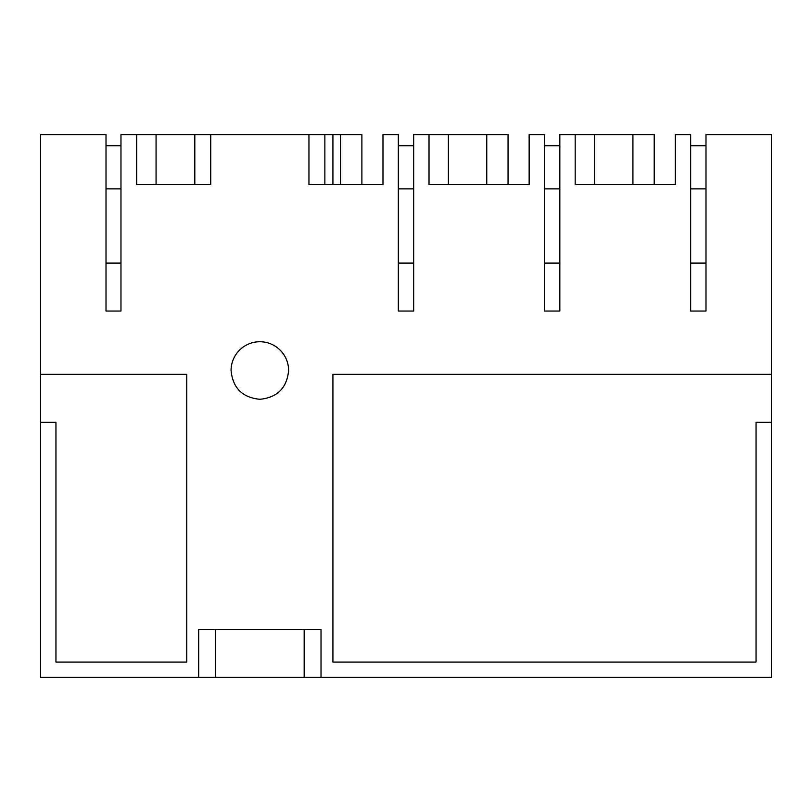 <?xml version="1.0" encoding="UTF-8"?>
<svg xmlns="http://www.w3.org/2000/svg" width="812" height="812" viewBox="0 0 812 812"><rect width="100%" height="100%" fill="white"/><g stroke="black" fill="none" stroke-linecap="round" stroke-linejoin="round"><path stroke-width="1.22" d="M771.4 422.301L756.053 422.301L756.053 662.064L332.92 662.064L332.92 374.352L771.4 374.352L771.4 677.411L321.014 677.411L321.014 629.462L198.666 629.462L198.666 677.411L321.014 677.411M198.666 677.411L40.6 677.411L40.6 422.301L55.947 422.301L55.947 662.064L186.76 662.064L186.76 374.352L40.6 374.352L40.6 422.301M40.6 374.352L40.6 134.589L106.007 134.589L106.007 311.057L120.968 311.057L120.968 134.589L136.7 134.589L136.7 184.456L210.734 184.456L194.819 184.456L194.819 134.589L136.7 134.589M486.753 134.589L486.753 184.456L508.048 184.456L508.048 134.589L413.673 134.589L413.673 311.057L398.327 311.057L398.327 134.589L382.98 134.589L382.98 184.456L308.946 184.456L324.861 184.456L324.861 134.589L324.861 184.456L340.593 184.456L340.593 134.589L340.593 184.456L361.888 184.456L361.888 134.589L194.819 134.589L194.819 184.456L156.066 184.456L156.066 134.589M594.546 134.589L594.546 184.456L632.913 184.456L632.913 134.589L632.913 184.456L654.208 184.456L654.208 134.589L559.833 134.589L559.833 311.057L559.833 263.098L544.487 263.098M575.18 134.589L575.18 184.456L675.3 184.456L675.3 134.589L690.647 134.589L690.647 311.057L705.993 311.057L705.993 134.589L771.4 134.589L771.4 374.352M231.065 370.516C232.78 387.984 242.372 397.575 259.84 399.291C277.308 397.575 286.9 387.984 288.615 370.516A28.775 28.775 -90 0 0 259.84 341.74A28.775 28.775 -90 0 0 231.065 370.516M429.02 134.589L429.02 184.456L529.14 184.456L529.14 134.589L544.487 134.589L544.487 311.057L559.833 311.057M308.946 134.589L308.946 184.456M210.734 134.589L210.734 184.456M304.165 677.411L304.165 629.462M215.515 629.462L215.515 677.411M332.92 184.456L332.92 134.589M448.386 134.589L448.386 184.456L486.753 184.456M120.968 263.098L106.007 263.098M120.968 188.871L106.007 188.871M120.968 145.713L106.007 145.713M413.673 311.057L413.673 263.098L398.327 263.098M413.673 188.871L398.327 188.871M413.673 145.713L398.327 145.713M559.833 188.871L544.487 188.871M559.833 145.713L544.487 145.713M705.993 311.057L705.993 263.098L690.647 263.098L690.647 145.713L705.993 145.713M705.993 188.871L690.647 188.871"/></g></svg>
